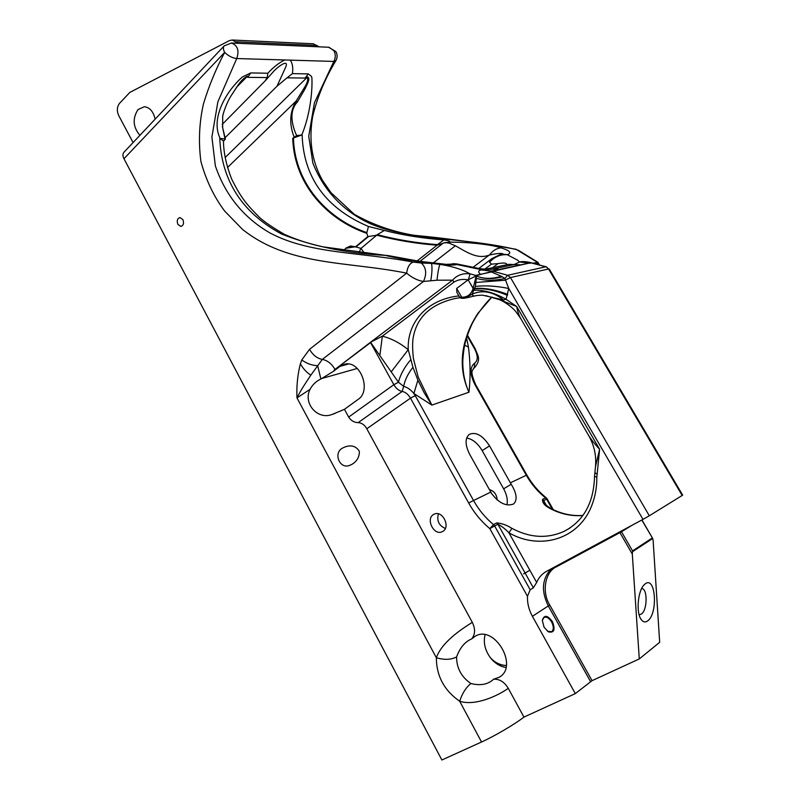<?xml version="1.0" encoding="UTF-8"?>
<svg xmlns="http://www.w3.org/2000/svg" width="800" height="800" viewBox="0 0 800 800"><rect width="100%" height="100%" fill="white"/><g stroke="black" fill="none" stroke-linecap="round" stroke-linejoin="round"><path stroke-width="1.2" d="M537.42 264.43L537.28 262.25L516.65 249.64C463.1 236.83 410.96 241.19 369.88 223.52C347.04 212.93 325.51 194.61 312.91 163.24L308.73 136.26L314.42 102.83L333.84 61.43L335.86 60.69C337.53 57.68 337.54 54.63 335.87 51.55L328.55 47.24M155.14 119.15C153.38 111.56 149.78 107.42 144.34 106.71L138 109.58C132.34 118.54 132.98 127.12 139.91 135.32M182.88 219.6C184.16 223.22 183.48 225.5 180.86 226.44L177.89 224.4C176.61 220.77 177.3 218.5 179.93 217.56L182.88 219.6M497.16 500.04C496.8 494.53 494.21 491.05 489.4 489.59M433.51 514.51L434.43 514.05C442.65 510.25 450.81 527.18 442.78 531.41L442.01 531.8C433.79 535.73 425.52 518.85 433.51 514.51M342.97 447.87L345.57 446.74C351.62 444.8 356.21 446.32 359.35 451.3C359.49 456.94 357 461.29 351.88 464.37L349.65 465.37C339.5 469.62 332.78 452.52 342.97 447.87M455.72 298.36L460.04 297.74L455.72 298.36C430.35 304.08 416.1 317.7 412.96 339.23C412.38 344.11 412.54 350.59 413.44 358.68L418.15 376.97L431.86 405.11L413.89 393.51C410.73 389.66 407.32 387.28 403.68 386.37L398.44 382.23L370.54 342.26L452.56 280.16L437 280.21L423.47 281.46C417.81 280.62 412.2 277.85 406.64 273.15C346.71 261.04 289.23 266.44 242.56 229.43L224.65 211.06C213.89 196.66 205.97 180.07 200.88 161.31C198.35 141.76 199.22 122.57 203.49 103.74C208.98 85.79 216.04 68.68 224.67 52.4L123.97 158.75L441.88 760L481.54 742L459.69 701.26C444.22 690.5 436.44 675.99 436.34 657.73C441.92 642.15 460.47 629.82 472.3 622.34C475.48 628.92 475.28 634.44 471.7 638.89L475.34 636.13C494.54 624.55 519.1 666.49 499.2 677.26L493.61 679.21C499.49 678.9 504.37 681.94 508.26 688.32C498.25 695.59 475.45 706.34 459.69 701.26C462.17 693.46 465.91 687.55 470.91 683.52C480.49 685.91 488.06 684.47 493.61 679.21M641.61 588.6C647.66 588.05 647.55 610.04 641.48 613.98L639.62 614.66M592.04 680.67L639.28 658.93L632.31 554.12L619.93 532.63L556.5 566.78C545.03 571.62 541.52 592.23 549.8 605.08L592.04 680.67L575.31 693.61L532.41 616.32C528.85 609.8 527.21 603.13 527.48 596.32L489.83 528.62L493.51 524.59L494.63 525.95L489.83 528.62C481.29 521.51 474.22 512.95 468.64 502.94L490.79 492.08L491.65 493.57C498.8 502.99 505.96 506.52 513.13 504.17L513.77 503.8C517.59 499.89 516.73 493.38 511.2 484.26L510.36 482.8L526.87 475.02L475.74 384.83M506.33 665.52C499.84 665.15 494.44 662.42 490.13 657.35C494.28 662.88 499.56 666.25 505.96 667.47M542.31 620.44L544.08 627.22L548.37 631.84C554.16 633.16 555.5 629.75 552.4 621.58C547.43 615.03 544.07 614.65 542.31 620.44L543.97 617.48C546.54 616.47 549.1 617.98 551.64 622.02C553.8 626.44 553.83 629.67 551.75 631.7L547.47 631.25M645.27 583.83C655.73 575.56 658.17 613.71 647.69 620.88C645.38 622.58 643.27 622.21 641.36 619.77C635.97 613.36 637.66 591.21 643.98 585L645.27 583.83M481.54 742C494.28 736.29 514.93 724.16 523.95 717.1L575.31 693.61M641.78 520.02L652.71 538.48L653.12 540.43L659.68 642.31L639.28 658.93M523.95 717.1L508.26 688.32M370.57 342.59L334.5 369.81L333.52 371.28L320.9 379C316.22 381.15 312.6 384.59 310.03 389.34L296.97 397.9C296.46 385.98 297.6 374.62 300.39 363.81L301.78 359.94L309.52 349.35L406.64 273.15C407.46 267.05 409.65 263.37 413.22 262.11L421.36 263.03C426.27 267.75 426.97 273.9 423.47 281.46L322.31 359.41L310.84 375.15C305.57 383.12 301.52 388.87 296.97 397.9L436.34 657.73C444.23 660.07 450.97 659.81 456.58 656.96C456.62 668.15 461.4 677.01 470.91 683.52M632.31 554.12L632.54 550.9L621.49 531.75L619.93 532.63L619.46 532.05M472.3 622.34L366.79 428.76C364.65 424.92 361.78 422.88 358.19 422.62C354.31 422.61 351.14 420.77 348.67 417.08L393.84 384.69L370.41 342.35L382.35 336.18C391.39 338.49 400.02 342.99 408.24 349.68L412.94 367.27L417.9 380.15L424.21 392.8L431.86 405.11L468.97 392.22C466.89 387.89 465.23 382.46 463.97 375.92C462.94 369.52 462.58 363.79 462.92 358.73C463.87 347.75 464.65 341.56 470.44 327.57C475.87 313.91 489.58 298.63 492.1 297.07M123.97 158.75C122.6 156 122.59 153.85 123.92 152.3L224.2 45.85C222.98 47.3 223.14 49.49 224.67 52.4C228.46 56.02 232.48 58.07 236.74 58.55L217.86 101.82L211.9 137.07L215.35 165.84C226.78 199.58 248.06 220.35 270.01 232.97C309.68 254.12 359.82 251.9 413.22 262.11M133.08 142.57L118.68 115.49C116.68 110.91 116.95 106.86 119.5 103.36L129.85 92.41L229.39 40.6L232.26 40.02L313.38 43.78L319.09 46.83M359.25 252.24L360.85 248.24M485.06 634.78C483.22 642.35 484.89 649.84 490.07 657.26C494.55 663.08 499.84 666.48 505.96 667.48M485.7 295.61L499.23 299.6L516.66 306.5C517.42 310.9 519.05 315.89 520.93 318.88L588.59 435.44C591.35 439.81 595.03 444.42 599.61 449.27L595.49 466.67C596.48 455.81 594.29 445.58 588.91 435.98M482.17 295.12L476.17 295.58C474.11 296.47 472.76 295.99 472.12 294.14L475.41 286.43L476.31 278.3C484.71 280.79 494.24 280.86 504.9 278.48L508.75 288.48L506.08 299.28L503.58 299.98L482.35 295.14M476.13 282.46L505.05 280.24L510.48 277.56L649.31 515.79L642.99 519.37L508.75 288.48C496.21 285.96 485.1 285.28 475.42 286.43M523.71 573.91L529.85 570.25L523.65 573.8M474.28 290.29C483.8 289.8 494.39 292.79 506.08 299.28L516.66 306.5L599.61 449.27L597.13 474.31L594.9 472.62L595.49 466.67M549.25 269.04L682.66 495.13L682.17 495.47L548.53 268.97L510.48 277.56L507.65 275.28L504.9 278.48L502.29 276.79C492.55 279.42 483.84 279.14 476.17 275.96C483.57 279.03 491.96 279.13 501.34 276.26L502.29 276.79M649.31 515.79L682.17 495.47M476.31 278.3L476.17 275.96L480.67 274.37C477.92 272.12 478.08 270.65 481.14 269.95L491.41 271.15L491.68 272.09L501.34 276.26M474.82 288.64L473.2 288.31L476.17 275.96L475.71 275.43L491.48 271.94M473.09 288.39L468.16 279.83L456.66 288.45L456.9 292.43L459.62 297.18L462.55 297.2C467.72 297.11 471.27 294.15 473.2 288.31L468.14 279.85C462.86 278.85 458.17 279.57 454.08 282.01L382.35 336.18L379.93 355.02M597.13 474.31L596.81 477.25C596.93 487.01 595.3 496.28 591.93 505.07C579.1 539.61 539.9 550.66 508.93 532.81L529.85 570.25M525.13 573.06L497.9 524.26C501.16 525.76 504.84 528.61 508.93 532.81L511.95 528.37C506.84 525.14 501.78 523.32 496.78 522.9L497.9 524.26L494.63 525.95L530.19 589.79L533.36 587.83L536.67 582.44C538.75 577.52 542.02 573.83 546.45 571.39L642.99 519.37M546.17 497.73L547.13 498.85L546.58 499.11L545.51 497.84L546.16 497.74C538.38 491.5 531.95 483.93 526.87 475.02M550.5 508.28L550.39 508.22C542.36 502.71 544.83 502.92 544.2 502.78L543.68 500.61L546.42 505.45M462.24 298.27L460.26 297.44M503.58 299.98C493 291.61 482.51 289.66 472.12 294.14L465.34 298.15L463.23 298.3L462.55 297.19M391.43 371.57L408.24 349.68C406.95 322.99 426.33 299.53 458.89 295.9M468.64 502.94L410.48 398.15C408.17 394.29 405.41 392.06 402.18 391.44C398.95 390.82 396.16 388.57 393.84 384.69L398.44 382.23C400.37 374.66 404.46 367.15 410.73 359.7M358.19 422.62L402.18 391.44L403.68 386.37C404.82 380.15 407.91 373.79 412.94 367.27M537.56 264.46L537.96 262.75L539.3 264.59M532.21 263.03L530.1 262.91L493.03 271.23L507.65 275.28L545.79 266.8L531.59 263L546.23 266.79L548.53 268.97L546.4 266.83M481.14 269.95L493.03 271.23L480.28 274.51M475.24 275.89L475.71 275.43L470.05 273.84L468.38 279.66L476.17 275.96M454.08 282.01L452.56 280.16C456.99 275.14 462.82 273.03 470.05 273.84L465.02 271.25C457.69 268.09 449.3 265.8 439.86 264.38C438.74 267.5 437.78 272.77 437 280.21M475.09 384.9C469.75 374.32 469.64 367.03 474.76 363.03L474.26 367.7L472.34 370.54C471.26 372.36 472.39 377.11 475.73 384.81L475.09 384.9L526.29 475.24C531.33 484.1 537.74 491.63 545.5 497.84L542.6 499.34C542.05 502.44 544.43 505.44 549.72 508.33C560.5 514.03 571.55 516.42 582.89 515.5M582.96 515.41C571.88 516.24 561.02 513.85 550.39 508.22L549.72 508.33M366.79 428.76L410.48 398.15L415.23 395.64L413.89 393.51L417.9 380.15M456.66 288.45L462.36 298.29L463.11 298.29M333.52 371.28L340.06 366.33L344.67 364.21C360.11 359.85 371.94 390.64 358.13 399.4L344.45 409.31L348.67 417.08M527.48 596.32L530.19 589.79M533.32 263.33L537.96 262.75M537.94 262.64L539.7 265.04L537.96 262.72M334.5 369.81L370.41 342.35M530.23 262.89L492.19 270.98M456.61 263.88L457.19 264.59L481.92 269.78L491.81 269.26L514.03 264.57L520.02 261.82C523.11 261.24 527.43 261.69 532.96 263.17L533.45 263.12M506.97 504.78C507.93 500.02 506.81 494.71 503.64 488.83L482.17 450.61C477.7 443.21 472.53 439.02 466.66 438.05M444.3 242.82L446.4 242.68L443.34 243.02L419.96 261.38M444.16 242.84L449.3 242.16L449.11 243.16L446.4 242.68M466.59 337.89L468.45 347.13C470.41 362.67 470.59 377.7 468.97 392.22C461.58 376.01 460.29 359.05 465.08 341.36C468.85 328.66 472.19 322.46 477.86 313.4L491.96 297.03M468.45 347.13L464.69 345.19M490.79 492.08L469.63 454.26C465.06 445.07 464.92 438.46 469.22 434.41C475.89 431.54 482.67 435.37 489.57 445.9L510.36 482.8M320.9 379L317.66 365.67C312.02 365.48 306.73 363.57 301.78 359.94M309.52 349.35C312.95 355.12 317.21 358.47 322.31 359.41C327.31 360.33 331.51 363.6 334.9 369.23M310.03 389.34C302.81 403.51 317.86 420.56 332.49 414.29L344.45 409.31M471.7 638.89C464.97 641.72 459.93 647.74 456.58 656.96M532.93 263.23L538.06 262.41M529.3 263.07L519.3 261.97L517.9 260.32L507.25 254.72C501.9 254.3 497 255.85 492.56 259.38L491.97 258.56L489.51 262.15L492.56 259.38M443.11 243.2L437.08 245.22C416.3 243.62 396.25 240.29 376.94 235.23L367.82 236.59L366.84 233.31C330.91 221.26 294.28 187.46 292.73 138.28L301.92 134.95L302.12 134.12C303.54 188.66 338.88 213.9 368.47 226.47L384.33 230.45C402.8 235.15 422.65 238.32 443.9 239.93C448.88 240.66 450.68 241.4 449.3 242.16C467.26 241.97 491.46 244.5 501.18 247.88C509.85 250.6 511.96 252.86 507.48 254.67L500.39 254.5L502.95 253.89C501.32 253 496.8 253.39 489.4 255.06L489.23 255.1C477.13 259.7 466.23 251.72 455.37 245.77L449.11 243.16M442.8 243.44L437.08 245.22L417.1 260.94M444.96 242.67L445.83 242.44L444.96 242.67M437.27 244.86L437.41 244.62C416.63 243.04 396.61 239.72 377.34 234.67L361.01 248.38L364.12 252.79M377.13 234.95L374.34 235.65M485.65 269.15L479.99 268.7L456.76 263.92L453.44 263.68L456.92 264.65C452.85 265.28 447.16 265.19 439.86 264.38L431.51 263.4C410.91 260.6 395.49 257.93 385.24 255.38C346.48 253.27 311.92 246.15 281.56 234C253.82 219.12 221.62 191.35 219.74 137.54L219.94 138.42L223.47 141M387.09 255.4L391.07 256.22M390.21 255.99L322.21 246.73C307.94 243.48 295.23 239.29 284.08 234.17C271.67 226.88 263.31 221.12 258.99 216.88C247.13 204.98 240.99 197.96 231.66 179.03C226.23 165.04 223.5 152.25 223.46 140.66M430.75 280.66C432.08 273.06 432.33 267.31 431.51 263.4L421.36 263.03M492.01 258.53L500.39 254.5M453.44 263.68L451.44 264.07L456.92 264.65M438.41 513.85C436.59 520.7 438.9 525.57 445.33 528.47M366.84 233.31L366.87 232.62C331.09 220.53 294.74 186.66 293.45 137.9M354.71 246.55L346.24 247.89L350.7 245.97L355.43 246.87L367.82 236.59M355.43 246.87L361.01 248.38M455.38 245.77L432.99 263.18L455.37 245.77M538.11 262.43L518.08 250.09M489.51 262.15L491.46 264.15L484.79 269.14M492.54 267.74L498.1 263.59L491.46 264.15M498.1 263.59C503.8 262.63 506.68 262.94 506.76 264.5L506.18 264.88M437.41 244.62L443.9 239.93M377.34 234.67L384.33 230.45M368.47 226.47L366.87 232.62M335.86 60.69C325.06 78.56 317.35 97.08 312.72 116.26C308.56 139.71 311.76 160.98 322.32 180.09L330.91 192.58L354.24 214.29C372.85 224.73 392.75 231.73 413.95 235.28C446.23 238.27 480.28 242.94 516.09 249.28L515.81 249.21M219.94 138.42L225.4 138.98L223.48 141.39M301.92 134.95L296.66 135.61L292.73 138.28M222.15 124.48L265.13 80.91L267.22 77.58L267.84 73.22C273.37 67.19 279.01 62.78 284.76 59.97L290.29 60.14C292.55 63.4 293.25 67.89 292.4 73.63L308.23 73.9L311.43 76.35L311.89 77.84C312.65 93 309.41 116.42 302.12 134.12M448.92 264.36L451.44 264.07M343.88 250.34L345.76 248.29L355.24 246.78M294.09 136.99C289.02 123.87 289.71 111.89 296.15 101.06L297.41 101.97C288.95 110.9 291.6 124.58 296.66 135.61M227.48 167.53L296.15 101.06L303.87 88.46C307.16 83.53 308.34 79.75 307.4 77.13L307.47 76.92C310.91 78.08 306.88 84.7 305.25 88.56L297.41 101.97M225.11 157.55L307.4 77.13L305.2 78.06L307.47 76.92M224.96 138.68L222.39 126.44M231.18 95.67L231.68 94.86C235.61 89.34 240.62 79.15 247.56 76.1L247.66 77.34L247.27 76.31L243.42 78.94L239.09 83.9M219.74 137.54C210.77 117.88 226.19 91.18 242.44 76.94L250.73 72.93L267.84 73.22M247.56 76.1L237.17 86.62M308.23 73.9L305.2 78.06L287.01 77.83L277.01 86.2L225.15 137.64M238.19 43.31L232.26 40.02M287.01 77.83L292.4 73.63M277.01 86.2L285.49 67.57C289.81 58 277.61 66.5 272.55 72.61L272.43 72.74M290.29 60.14L333.84 61.43C335.71 57.9 335.74 54.34 333.94 50.74L329.03 47.26L231.04 43M632.45 551.74L652.71 538.48M549.8 605.08L548.29 605.94L590.53 681.56M551.39 568.73C542.02 578.57 540.99 590.98 548.29 605.94L532.41 616.32M631.7 525.46L621.49 531.75L621.28 531.07M652.24 538.02L632.54 550.9M474.78 288.8C484.37 288.06 495.25 290.24 507.42 295.35M474.86 288.49C484.47 287.68 495.41 289.66 507.67 294.41M556.5 566.78L556.05 566.22M596.81 477.25L594.54 476.23L594.9 472.61M542.6 499.34L543.68 500.61L546.58 499.11L552.32 509.22M533.36 587.83L525.12 573.06M529.91 570.36L536.67 582.44M569.58 528.26L563.98 531.42C547.13 538.89 529.78 537.87 511.95 528.37M496.78 522.9L493.51 524.59C485.41 517.88 478.71 509.78 473.42 500.31L415.23 395.64M348.38 364.03L340.06 366.33M322.04 378.43L357.29 368.44M499.81 269.35L486.45 269.01L508.76 264.34L520.73 264.85L490.97 271.21L530.1 262.91L520.02 261.82M521.92 264.64L528.92 263.13M511.2 484.26L503.64 488.83M489.57 445.9L482.17 450.61M368.57 236.48L356.18 246.75M489.23 255.1L472.83 267.5M474.76 363.03C478.13 360.36 478.06 355.61 474.55 348.77L475.17 348.72C477.47 355.34 481.68 358.91 474.8 367.35L473.61 368.15M474.55 348.77L467.22 335.91M310.84 375.15C306.71 372.59 303.23 368.81 300.39 363.81M502.18 254.15L507.48 254.67M489.4 255.06C492.79 250.59 496.71 248.2 501.18 247.88M267.22 77.58L247.66 77.34L250.73 72.93M284.76 59.97L236.74 58.55C239.4 50.65 237.66 45.47 231.53 43.02L224.2 45.85M316.82 45.43L235.84 41.8M500.57 676.3L499.2 677.26M641.93 519.94L652.69 538.45M461.09 298.23L459.67 297.27M463.23 298.3L465.34 298.15M500.29 300.06C506.98 302.92 513.71 309.16 513.2 308.88C514.74 310.05 517.32 313.39 520.93 318.88M640.56 618.5L641.36 619.77M547.13 498.85L553.29 509.69M569.97 528L563.98 531.42C583.63 521.18 593.82 502.78 594.54 476.23M461.25 298.24L462.3 298.29M462.36 298.29L463.18 298.3M474.96 295.86L466.73 297.82M513.77 503.8L513.2 504.13M462.92 358.72L463.02 356.95M334.81 413.54L332.49 414.29M350.57 465.02L349.65 465.37M442.68 531.47L442.01 531.8M530.06 263.32L528.98 263.14M450.96 264.15L446.02 264.34L418.82 261.21L389.68 255.84M491.97 258.56L478.72 268.52M474.47 367.58L473.54 368.22M467.46 335.2L475.17 348.72M225.4 138.98L222.67 127.72M243.34 79.03L243.42 78.94C241.1 81.01 237.18 86.32 231.68 94.86C226.53 102.68 222.85 113.95 222.68 116.64L222.68 127.72M265.13 80.91L272.45 72.72"/></g></svg>
